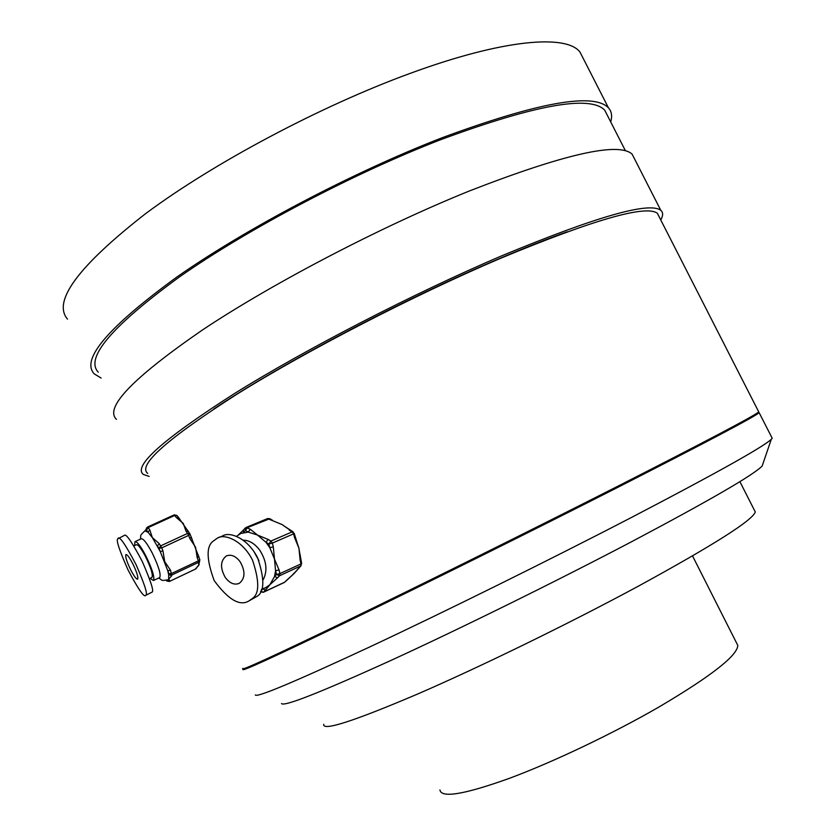 <?xml version="1.0" encoding="UTF-8"?>
<svg xmlns="http://www.w3.org/2000/svg" width="836" height="836" viewBox="0 0 836 836"><rect width="100%" height="100%" fill="white"/><g stroke="black" fill="none" stroke-linecap="round" stroke-linejoin="round"><path stroke-width="1.25" d="M242.973 668.351C238.375 672.259 273.56 656.124 348.528 619.957C423.089 583.852 531.717 529.919 616.122 487.085C706.305 441.168 753.853 416.119 758.754 411.929L758.545 411.49M659.144 216.796L657.347 213.264C645.925 204.642 593.706 219.638 500.701 258.24C414.144 295.171 307.272 350.378 237.152 394.07C167.137 438.869 137.313 465.318 147.7 473.395M567.195 231.802C546.88 239.065 523.994 248.114 498.549 258.972C402.158 299.842 279.767 364.642 213.828 408.982M246.871 667.567C246.254 669.5 282.85 652.644 356.679 616.999C429.798 581.563 533.514 530.055 614.502 488.924C703.421 443.623 750.31 418.878 755.18 414.666L755.368 414.196M149.163 476.395L143.364 474.451C132.757 466.216 162.999 439.328 234.09 393.777C305.307 349.344 414.019 293.185 501.976 255.722C596.298 216.629 649.238 201.486 660.785 210.306C663.241 212.386 663.23 215.615 660.764 219.972M634.514 158.861L632.11 154.148C618.713 141.692 564.446 153.97 469.32 190.995C380.756 226.765 272.546 283.289 202.594 329.875C132.903 377.882 104.186 407.696 116.444 419.338M255.314 694.925C256.088 698.07 294.262 682.061 369.857 646.886C444.658 611.816 549.816 559.817 631.452 517.474C716.18 473.27 762.787 447.218 771.283 439.328L772.213 438.273L771.722 437.322M757.98 412.524L759.161 412.712C754.281 416.955 706.754 442.045 616.581 487.984C532.187 530.85 423.549 584.772 348.967 620.855C273.978 656.991 238.772 673.074 243.349 669.124L243.997 668.622M281.492 703.557C283.822 706.89 320.282 692.532 390.861 660.471C460.5 628.526 556.995 580.947 632.173 541.425C710.307 500.032 753.644 474.89 762.171 466.007L763.028 463.489M607.521 115.692L604.689 110.133C589.923 94.928 535.322 104.761 440.875 139.622C353.21 173.512 247.247 229.377 179.416 276.956C111.93 326.176 84.864 357.912 98.23 372.156M323.72 724.258C322.278 731.375 353.471 721.343 417.321 694.162C480.355 666.856 569.546 623.322 638.725 585.973C713.986 544.821 752.839 520.149 755.284 511.945L754.427 510.253M101.114 378.06L94.238 373.88C80.632 359.449 108.095 327.221 176.626 277.207C245.544 228.855 353.346 172.038 442.411 137.637C538.185 102.326 593.539 92.388 608.451 107.834C611.67 111.418 612.412 116.099 610.688 121.878M583.423 58.813L579.975 52.062C566.4 34.14 503.429 39.062 410.016 73.432C320.355 106.172 213.055 163.344 145.38 213.817C78.229 266.245 52.271 301.357 67.497 319.143M439.935 789.957C441.241 798.338 464.388 794.472 509.385 778.337C553.348 761.993 613.06 733.548 659.468 706.713C711.384 676 737.488 655.56 737.791 645.402L736.579 643.009M225.333 577.551C229.775 583.329 234.404 585.273 239.221 583.371C245.22 578.564 245.533 571.364 240.141 561.761C235.742 556.076 231.175 554.122 226.441 555.909C220.307 560.674 219.941 567.895 225.333 577.551M290.228 530.254L282.108 524.569L271.721 520.305L282.108 524.569L286.758 527.861M249.097 600.844L257.279 596.204C264.542 591.627 264.657 578.825 257.613 557.8C247.247 537.339 229.022 531.497 222.658 535.928L217.475 538.081L213.347 541.038C206.116 546.127 206.387 559.305 214.173 580.581C228.322 599.809 239.963 606.56 249.097 600.844L252.2 598.597C259.474 594.009 259.568 581.166 252.482 560.057C242.095 539.523 223.839 533.629 217.475 538.081M258.93 560.632L253.831 551.363M243.307 540.171C249.441 540.338 254.97 543.745 259.891 550.391C266.632 561.186 267.719 570.998 263.131 579.829M265.033 588.063L269.892 584.719L274.521 576.506L275.566 570.758L274.501 559.106L269.819 547.705L265.984 542.292L257.457 535.019L248.24 532.104L240.914 533.452L236.536 536.273M269.798 518.728L247.435 527.61L245.397 530.463L248.24 532.104L250.288 529.24L257.457 535.019L268.032 539.408L265.984 542.292L268.878 543.964L270.927 541.07L292.213 531.863L289.329 530.243M300.72 559.723L300.134 560.225L298.933 548.176L294.533 537.527L295.129 537.057M268.032 539.408L270.927 541.07L272.358 543.087L268.878 543.964L269.819 547.705L273.288 546.828L274.501 559.106L279.025 569.88L275.566 570.758L276.497 574.489L279.955 573.6L301.033 563.903L300.134 560.225M287.041 579.912L294.209 573.402L299.089 567.686M298.661 568.01L300.636 566.003L279.569 575.743L276.497 574.489L274.521 576.506L277.594 577.76L269.892 584.719L265.545 590.091L262.535 588.931M296.561 541.289L298.933 548.176L299.957 554.77M295.986 571.27L292.307 575.053M260.56 591.679L263.215 592.337M245.147 528.174L243.391 530.087L243.485 532.542L245.397 530.463L245.303 528.007L246.066 527.485L250.288 529.24M285.107 581.866L293.499 574.081M301.618 563.391L299.873 553.61M301.639 563.464L300.636 566.003L301.639 563.464M293.112 531.884L286.006 527.234M294.22 533.378L292.213 531.863L293.624 533.838L272.358 543.087L273.288 546.828M297.031 542.376L294.23 533.431L293.624 533.838L294.533 537.527M272.515 520.264L269.683 518.665L267.625 518.55M130.803 570.068C134.073 576.286 136.352 579.327 137.637 579.181C138.452 577.279 136.822 572.106 132.746 563.652C129.455 557.424 127.187 554.393 125.933 554.571C125.118 556.494 126.738 561.667 130.803 570.068M179.374 518.696L188.09 531.215M145.6 595.431L152.152 592.055C154.023 591.167 150.741 581.01 142.329 561.593C131.973 542 125.964 533.274 124.324 535.427L117.657 538.917C116.068 540.328 119.548 550.715 128.096 570.068C138.243 589.14 144.074 597.594 145.6 595.431L145.945 594.992C147.773 594.124 144.471 583.967 136.017 564.53C125.661 544.894 119.694 536.137 118.095 538.269M151.849 577.509L151.974 577.446C153.155 574.896 151.034 567.989 145.6 556.734C141.211 548.479 138.149 544.476 136.414 544.738L133.864 545.918M150.072 578.334L153.437 580.508C154.848 577.477 152.33 569.274 145.872 555.909C140.667 546.096 137.031 541.341 134.972 541.665L134.638 545.553M135.119 541.592L141.242 538.781C143.343 538.447 147 543.17 152.204 552.962C158.652 566.317 161.149 574.51 159.686 577.561L159.53 577.634M168.005 579.87L168.673 579.139L168.663 574.656L167.775 570.727L160.209 551.457L152.361 537.621L148.014 532.239L144.921 530.87C138.995 536.388 141.315 534.632 140.427 539.157M177.127 515.687L174.87 515.384L148.212 527.579L146.499 530.024L148.014 532.239L149.728 529.794L152.361 537.621L159.174 543.588L157.44 546.054L158.976 548.312L160.721 545.845L187.588 533.399L186.02 531.173L183.241 523.399L176.406 517.568L178.664 517.86M191.266 537.318L198.634 556.452L197.202 557.737L195.561 547.193L189.824 538.52L191.151 537.067M159.174 543.588L161.756 547.862L158.976 548.312L160.209 551.457L162.989 551.008L164.702 561.646L170.544 570.288L167.775 570.727L168.997 573.83L171.756 573.402L198.393 560.831L197.202 557.737M197.003 567.101L199.125 564.739L198.299 563.13L199.49 561.677M198.299 563.13L198.686 562.294L172.091 574.865L168.997 573.83L168.663 574.656L171.746 575.68L168.673 579.139L169.708 580.644L167.106 580.226M199.459 561.74L198.675 565.335M169.708 580.644L169.384 581.438L166.772 581.01M146.269 528.895L146.216 530.933L146.54 527.997L147.596 527.025L149.728 529.794M196.732 567.602L198.863 565.146M199.699 559.357L198.111 554.77M199.814 559.545L198.393 560.831L198.686 562.294L199.814 559.545M188.278 531.456L186.02 531.173M191.82 538.468L189.72 533.483L187.588 533.399L188.622 535.385L161.756 547.862L162.989 551.008M187.619 530.358L190.065 534.12L188.622 535.385L189.824 538.52M261.271 590.111L262.389 588.972M271.721 520.305L267.53 518.581L246.16 527.443M279.025 569.88L279.955 573.6L279.569 575.743L277.594 577.76M265.545 590.091L263.612 592.066L284.689 582.19L286.612 580.226M284.282 582.473L263.309 592.296L260.822 591.167M301.065 565.669L295.296 572.19M176.406 517.568L174.17 514.924M170.544 570.288L171.746 575.68M195.425 569.097L169.342 581.49L195.551 569.034L195.938 568.219M195.509 569.086L196.366 568.365L195.509 569.086M166.542 580.811L169.248 581.49M199.814 559.639L199.48 562.064M758.754 411.929L657.347 213.264M660.785 210.306L632.11 154.148M772.213 438.273L759.161 412.712M762.171 466.007L771.283 439.328M625.422 150.752L604.689 110.133M755.284 511.945L739.87 481.63M608.451 107.834L579.975 52.062M737.791 645.402L692.532 555.93M261.637 589.15L266.12 587.541M227.016 555.668L226.441 555.909M238.49 534.8L243.245 530.254M246.066 527.485L245.303 528.007M158.694 578.031C163.02 580.351 159.979 581.051 168.182 579.787M153.437 580.508L159.686 577.561M149.487 578.616L151.974 577.446M179.792 519.125L176.992 515.498L174.243 514.84L147.606 527.014M144.847 530.912L146.049 529.407M147.596 527.025L146.54 527.997"/></g></svg>
